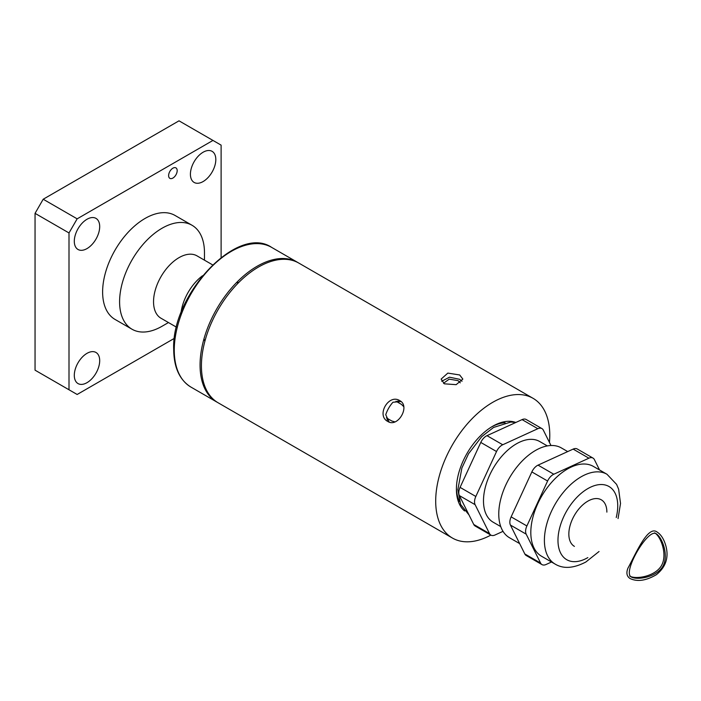 <?xml version="1.0" encoding="UTF-8"?>
<svg xmlns="http://www.w3.org/2000/svg" width="701" height="701" viewBox="0 0 701 701"><rect width="100%" height="100%" fill="white"/><g stroke="black" fill="none" stroke-linecap="round" stroke-linejoin="round"><path stroke-width="1.05" d="M202.501 275.756A36.014 20.793 120 0 0 180.972 313.049A36.014 20.793 -60 0 1 202.501 275.756M630.094 578.535C626.782 576.415 626.063 572.962 627.921 568.187C635.334 554.841 647.689 525.005 656.986 531.963C661.061 534.521 664.049 539.279 665.95 546.228C668.938 557.645 665.74 567.135 656.364 574.697C646.103 580.708 637.349 581.988 630.094 578.535M631.058 576.87C622.549 571.963 647.514 528.712 656.022 533.627L656.022 533.627C662.27 537.229 669.061 555.569 662.813 566.382C656.574 577.186 637.297 580.481 631.058 576.87L631.058 576.87M606.873 512.124A26.892 15.527 120 0 0 587.859 501.145A26.892 15.527 120 0 0 568.844 534.074M654.664 532.839C660.912 536.449 667.702 554.78 661.455 565.593C655.216 576.406 635.938 579.692 629.7 576.091M444.32 383.824L441.139 379.092L447.834 373.098L459.672 374.965L462.844 379.092L456.149 384.665L444.32 383.824M399.78 400.648C410.602 406.045 397.879 428.118 387.776 421.441C375.973 415.491 388.687 393.41 399.78 400.648M490.866 535.091A80.668 46.573 -60 0 1 452.408 538.044A80.668 46.573 -60 0 1 435.698 501.119A80.668 46.573 -60 0 1 470.906 419.934A80.668 46.573 -60 0 1 533.075 398.326A80.668 46.573 -60 0 1 549.777 435.251A80.668 46.573 -60 0 1 549.453 442.436M533.075 398.326L298.792 263.068A80.668 46.573 120 0 0 236.631 284.676A80.668 46.573 120 0 0 201.424 365.861A80.668 46.573 120 0 0 218.125 402.786L452.408 538.044M401.025 401.542L392.946 402.251C389.686 405.897 387.285 410.059 385.743 414.729L389.178 422.081M462.029 381.265L459.672 379.32L449.499 377.191L441.7 381.256M505.114 422.756A48.5 27.996 120 0 0 491.708 426.848M492.733 426.234L492.742 426.234A51.375 29.661 120 0 0 456.412 489.158A51.375 29.661 120 0 0 464.597 510.968M515.717 422.423A51.375 29.661 120 0 0 492.742 426.234M456.421 487.957A48.5 27.996 120 0 0 459.584 501.618M443.514 383.289L449.201 379.145L458.042 380.643L460.285 382.842M398.545 401.06A74.621 43.085 120 0 0 397.73 402.243L401.463 404.398L403.741 406.65M394.952 421.879L391.859 421.029L388.126 418.874A74.621 43.085 120 0 0 387.513 420.171M388.126 418.874L387.443 418.479A71.257 41.14 120 0 0 387.031 419.356M397.598 401.051A71.257 41.14 120 0 0 397.046 401.848L397.73 402.243M387.443 418.479L386.382 417.866M397.388 402.041L395.986 401.235M574.417 546.386A26.892 15.527 -60 0 1 570.29 524.839A26.892 15.527 -60 0 1 587.859 501.145A26.892 15.527 -60 0 1 601.3 499.813M618.054 518.582L620.525 503.467L618.632 489.193L616.6 484.409L606.996 474.27L593.414 466.428A51.856 29.941 120 0 0 567.486 468.995A51.856 29.941 120 0 0 533.61 514.692A51.856 29.941 120 0 0 541.558 556.252L555.139 564.095C563.376 569.081 573.62 568.388 585.87 562L599.04 551.512M567.705 451.584L561.361 447.921A51.856 29.941 120 0 0 535.433 450.489A51.856 29.941 120 0 0 501.557 496.194A51.856 29.941 120 0 0 509.504 537.746L519.669 543.608M500.742 526.591L493.136 522.192A46.573 26.892 -60 0 1 485.995 484.873A46.573 26.892 -60 0 1 516.418 443.829A46.573 26.892 -60 0 1 539.709 441.516L547.323 445.915M588.901 458.191L553.799 474.235L538.044 465.14L573.146 449.096L588.901 458.191A9.604 5.547 -60 0 1 592.993 458.077A9.604 5.547 -60 0 1 594.395 459.619L599.548 469.968M547.604 481.017L526.889 525.96L511.134 516.865L531.849 471.922L547.604 481.017A9.604 5.547 -60 0 1 553.799 474.235M526.188 534.162L540.576 563.061L524.821 553.965L510.433 525.067L526.188 534.162A9.604 5.547 -60 0 1 526.889 525.96M551.521 562L546.079 564.489A9.604 5.547 -60 0 1 541.978 564.603A9.604 5.547 -60 0 1 540.576 563.061M550.986 445.512L543.328 430.134A9.604 5.547 120 0 0 541.934 428.591L526.179 419.496A9.604 5.547 120 0 0 522.079 419.61L486.985 435.663A9.604 5.547 120 0 0 480.781 442.436L460.075 487.379A9.604 5.547 120 0 0 459.374 495.589L473.753 524.479A9.604 5.547 120 0 0 475.155 526.022L490.91 535.117A9.604 5.547 -60 0 1 489.508 533.575L473.753 524.479M541.934 428.591A9.604 5.547 120 0 0 537.833 428.705L502.74 444.758A9.604 5.547 120 0 0 496.536 451.532L475.83 496.474A9.604 5.547 120 0 0 475.12 504.685L489.508 533.575M490.91 535.117A9.604 5.547 -60 0 0 495.011 535.003L503.02 531.34M538.044 465.14A9.604 5.547 120 0 0 531.849 471.922M592.993 458.077L577.238 448.982A9.604 5.547 120 0 0 573.146 449.096M511.134 516.865A9.604 5.547 120 0 0 510.433 525.067M524.821 553.965A9.604 5.547 120 0 0 526.223 555.507L541.978 564.603M176.547 327.218L161.002 318.245A36.014 20.793 -60 0 1 155.482 289.382A36.014 20.793 -60 0 1 179.009 257.653A36.014 20.793 -60 0 1 197.016 255.865L212.552 264.838M162.036 326.263L168.468 322.548L162.036 326.263A60.023 34.656 -60 0 1 132.025 329.233A60.023 34.656 -60 0 1 122.824 281.136A60.023 34.656 -60 0 1 162.036 228.246A60.023 34.656 -60 0 1 192.048 225.275A60.023 34.656 -60 0 1 204.473 252.754L204.473 260.176M132.025 329.233L115.052 319.437A60.023 34.656 -60 0 1 105.851 271.34A60.023 34.656 -60 0 1 145.054 218.449A60.023 34.656 -60 0 1 175.066 215.47L192.048 225.275M86.994 382.676A17.954 10.366 -60 0 1 78.021 383.57A17.954 10.366 -60 0 1 75.27 369.173A17.954 10.366 -60 0 1 86.994 353.348A17.954 10.366 -60 0 1 95.976 352.463A17.954 10.366 -60 0 1 98.727 366.851A17.954 10.366 -60 0 1 86.994 382.676M203.115 181.55A17.954 10.366 -60 0 1 194.142 182.444A17.954 10.366 -60 0 1 191.382 168.056A17.954 10.366 -60 0 1 203.115 152.231A17.954 10.366 -60 0 1 212.096 151.337A17.954 10.366 -60 0 1 214.848 165.725A17.954 10.366 -60 0 1 203.115 181.55M86.994 248.592A17.954 10.366 -60 0 1 78.021 249.486A17.954 10.366 -60 0 1 75.27 235.089A17.954 10.366 -60 0 1 86.994 219.264A17.954 10.366 -60 0 1 95.976 218.379A17.954 10.366 -60 0 1 98.727 232.767A17.954 10.366 -60 0 1 86.994 248.592M172.902 178.063A6.046 3.496 -60 0 1 169.879 178.361A6.046 3.496 -60 0 1 168.95 173.515A6.046 3.496 -60 0 1 172.902 168.187A6.046 3.496 -60 0 1 175.925 167.881A6.046 3.496 -60 0 1 176.854 172.735A6.046 3.496 -60 0 1 172.902 178.063M221.113 257.477L221.113 145.133L179.009 120.826L43.199 199.233L35.05 213.349L35.05 370.172L77.154 394.479L174.444 338.303M35.05 213.349L69.005 232.951L69.005 389.774L35.05 370.172M43.199 199.233L77.154 218.835L69.005 232.951M212.964 140.428L77.154 218.835M69.005 389.774L77.154 394.479M190.961 387.101A80.668 46.573 -60 0 1 174.26 350.176A80.668 46.573 -60 0 1 231.295 251.379A80.668 46.573 -60 0 1 271.629 247.383C237.586 223.996 171.263 294.709 173.699 349.396C173.866 367.499 179.622 380.065 190.961 387.101L216.767 402.006A80.668 46.573 -60 0 1 200.065 365.072A80.668 46.573 -60 0 1 257.101 266.275A80.668 46.573 -60 0 1 297.434 262.279L271.629 247.383M606.996 474.27A51.856 29.941 120 0 0 581.068 476.838A51.856 29.941 120 0 0 547.192 522.534A51.856 29.941 120 0 0 555.139 564.095M616.232 517.531A42.253 24.395 120 0 0 587.859 488.597A42.253 24.395 120 0 0 557.978 540.348A42.253 24.395 120 0 0 587.859 557.602M459.374 495.589L475.12 504.685M480.781 442.436L496.536 451.532M475.83 496.474L460.075 487.379M522.079 419.61L537.833 428.705M502.74 444.758L486.985 435.663M203.965 338.881L204.894 341.221M216.767 402.006L217.459 402.392M236.368 282.748L238.866 282.38M298.118 262.691L297.434 262.279M515.866 422.449L510.749 422.046L493.557 427.452L481.727 436.644L468.531 453.766L461.889 468.014L457.867 489.578L460.645 504.492L469.004 514.928"/></g></svg>
